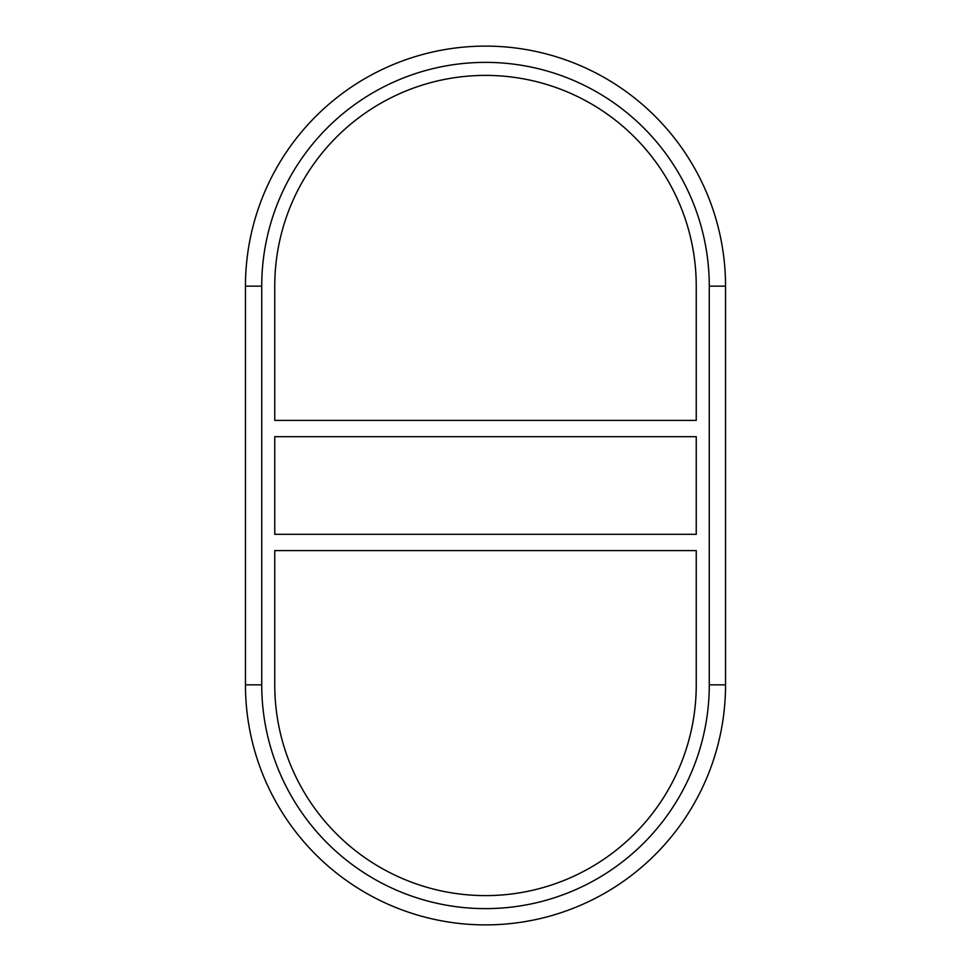 <?xml version="1.0" encoding="UTF-8"?>
<svg xmlns="http://www.w3.org/2000/svg" width="971" height="971" viewBox="0 0 971 971"><rect width="100%" height="100%" fill="white"/><g stroke="black" fill="none" stroke-linecap="round" stroke-linejoin="round"><path stroke-width="1.46" d="M696.243 684.858A210.743 210.743 0 0 1 485.5 895.602A210.743 210.743 0 0 1 274.757 684.858L274.757 550.593L696.243 550.593L696.243 684.858M696.243 420.407L696.243 286.142A210.743 210.743 0 0 0 485.5 75.398A210.743 210.743 0 0 0 274.757 286.142L274.757 420.407L696.243 420.407M696.243 534.317L696.243 436.683L274.757 436.683L274.757 534.317L696.243 534.317M709.267 684.858A223.767 223.767 0 0 1 485.5 908.625A223.767 223.767 0 0 1 261.733 684.858L261.733 286.142A223.767 223.767 0 0 1 485.5 62.375A223.767 223.767 0 0 1 709.267 286.142L709.267 684.858L725.543 684.858L725.543 286.142A240.043 240.043 0 0 0 485.5 46.11A240.043 240.043 0 0 0 245.457 286.142L245.457 684.858A240.043 240.043 0 0 0 485.5 924.89A240.043 240.043 0 0 0 725.543 684.858M261.733 684.858L245.457 684.858M725.543 286.142L709.267 286.142M245.457 286.142L261.733 286.142"/></g></svg>
